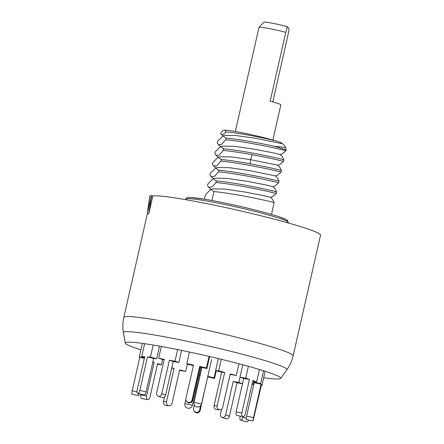 <?xml version="1.0" encoding="UTF-8"?>
<svg xmlns="http://www.w3.org/2000/svg" width="444" height="444" viewBox="0 0 444 444"><rect width="100%" height="100%" fill="white"/><g stroke="black" fill="none" stroke-linecap="round" stroke-linejoin="round"><path stroke-width="0.67" d="M147.291 213.553L149.745 196.315A88.35 6.011 12.8 0 1 151.376 195.582L147.291 213.553L148.762 213.908L152.847 195.937A86.808 5.905 12.8 0 1 244.799 211.882A86.808 5.905 12.8 0 1 320.551 235.12L293.129 355.833A86.808 5.905 12.8 0 0 217.377 332.589A86.808 5.905 12.8 0 0 125.419 316.65A86.808 5.905 -167.2 0 0 123.826 317.366L147.402 213.581M151.093 196.831L151.254 196.87A86.808 5.905 -167.2 0 0 152.381 197.996M152.847 195.937L151.376 195.582M151.254 196.87L148.762 213.908M140.903 349.872A79.731 5.422 -167.2 0 1 125.28 343.068A79.731 5.422 -167.2 0 1 126.751 342.252A79.731 5.422 12.8 0 1 212.31 357.154A79.731 5.422 12.8 0 1 280.713 378.382A79.731 5.422 12.8 0 1 279.309 378.899A79.731 5.422 -167.2 0 1 263.681 377.766M271.495 214.419L274.187 202.592C265.09 200.028 231.224 193.057 213.941 191.608L211.921 200.488M204.434 199.184L205.444 194.733L210.745 189.41L213.941 191.608M274.187 202.592L272.283 198.973L270.44 197.28L262.881 195.499L244.433 191.952L224.27 189.05L212.448 188.889L210.745 189.41M207.509 185.653L207.875 184.038L213.176 178.716L216.372 180.908L216.006 182.523L212.421 186.78L208.686 187.357L207.509 185.653M216.006 182.523C233.522 184.016 266.938 190.903 276.251 193.506L276.618 191.891C267.521 189.333 233.655 182.362 216.372 180.908M276.618 191.891L274.714 188.278L272.871 186.58L265.307 184.804L246.858 181.252L226.701 178.355L214.879 178.194L213.176 178.716M270.44 197.286L272.549 196.637L276.251 193.506M209.94 174.958L210.306 173.343L215.612 168.015L218.803 170.213L218.437 171.828L214.619 176.285L211.116 176.657L209.94 174.958M218.437 171.828C235.947 173.321 269.364 180.209 278.677 182.811L279.043 181.196C269.952 178.638 236.08 171.667 218.803 170.213M279.043 181.196L277.145 177.583M272.871 186.591L274.986 185.942L278.677 182.811M212.371 164.258L212.737 162.648L218.037 157.32L221.229 159.518L220.862 161.133L216.85 165.745L213.547 165.967L212.371 164.258M220.862 161.133C238.145 162.582 272.011 169.553 281.108 172.117L281.474 170.502C275.141 168.781 264.685 166.539 250.116 163.775C238.989 161.721 229.359 160.306 221.229 159.518M281.474 170.502L279.509 166.833M277.145 177.589L275.302 175.885L277.411 175.241L281.108 172.117M214.796 153.563L215.162 151.948L220.474 146.625L223.659 148.823L223.293 150.433L219.125 155.167L215.978 155.267L214.796 153.563M223.293 150.433C231.496 151.232 241.125 152.653 252.181 154.695C266.689 157.442 277.139 159.685 283.538 161.416L283.905 159.807C274.808 157.243 240.942 150.272 223.659 148.823M283.905 159.807L282.001 156.188L280.164 154.495L272.605 152.714L254.162 149.167L234.01 146.265L222.117 146.12M279.57 166.883L277.733 165.19L279.842 164.546L283.538 161.416M217.227 142.868L217.593 141.253L222.894 135.931L226.09 138.128L225.724 139.738L221.7 144.361L218.404 144.572L217.227 142.868M226.09 138.128C238.522 139.2 260.079 143.123 274.148 146.226A37.646 2.559 12.8 0 1 286.13 150.017L285.969 150.721C276.873 148.163 243.007 141.192 225.724 139.738M276.79 141.186C264.763 138.045 237.368 132.601 225.907 131.94L224.93 130.148A31.491 2.142 12.8 0 1 276.79 141.186C280.342 142.313 282.229 143.162 282.456 143.745L284.438 145.499L285.725 147.502L286.13 150.017M280.164 154.501L282.267 153.852L285.969 150.721M224.93 130.148L223.032 130.408L220.518 133.539C221.928 135.126 223.726 134.593 225.907 131.94M223.021 135.892L220.518 133.539M285.725 147.502L274.148 146.226M282.456 143.745L255.339 138.256L235.908 135.52L224.597 135.409L222.894 135.931M277.733 165.19L250.544 159.662L231.08 156.915L219.736 156.799L218.037 157.32M275.302 175.885L249.295 170.557L229.143 167.66L217.31 167.493L215.612 168.015M235.342 131.507L258.985 27.439A19.242 1.31 12.8 0 1 259.013 27.395L263.836 22.2A15.684 1.066 12.8 0 1 287.429 26.679L289.061 28.793L287.973 35.143L272.805 101.904M259.013 27.395A19.242 1.31 12.8 0 1 276.501 30.081A19.242 1.31 12.8 0 1 285.792 32.312L287.429 26.679M272.866 140.032L280.858 104.851A19.242 1.31 12.8 0 0 270.146 101.193L285.792 32.312M171.711 368.193L174.098 368.381L166.5 401.837A3.169 2.858 94.6 0 0 169.02 405.722L165.973 405.477A3.169 2.858 -85.4 0 1 163.453 401.592L164.519 396.886M187.346 364.219L185.709 371.417L179.531 370.351M169.02 405.722A3.169 2.858 94.6 0 0 172.05 403.285L179.648 369.835L185.709 371.417M171.806 367.782L174.098 368.381M152.814 362.237L154.162 362.476L146.559 395.926A3.169 1.798 100.1 0 0 147.724 399.622L141.986 398.601A3.169 1.798 -79.9 0 1 140.82 394.905L140.992 394.155M147.724 399.622A3.169 1.798 100.1 0 0 150 397.075L157.603 363.619L161.361 364.874L162.56 359.601M152.858 362.043L154.162 362.476M157.476 364.18L161.361 364.874M138.811 393.584L138.6 395.676L131.707 394.15L132.19 390.787L139.788 357.331L144.35 358.341M142.374 343.384L139.338 356.748L139.788 357.331M138.6 395.676L139.283 393.706M139.338 356.748L144.455 357.881M144.644 343.7L141.753 356.421L144.733 356.665L137.135 390.115A3.169 1.354 -75.4 0 0 137.696 393.295A3.169 1.354 -75.4 0 0 139.866 390.337L147.464 356.882L153.657 358.502L146.059 391.958A3.169 1.354 104.6 0 1 143.895 394.916L137.696 393.295M153.191 345.038L150.444 357.126L147.464 356.882M150.444 357.126L156.643 358.741L153.657 358.502M159.507 346.126L156.643 358.741M141.753 356.421L144.616 357.17M161.333 346.453L158.641 358.308L164.252 359.307L156.654 392.762A3.169 2.603 -71.6 0 0 158.219 396.226A3.169 2.603 -71.6 0 0 161.788 393.678L169.392 360.223L173.232 361.499L165.634 394.955A3.169 2.603 108.4 0 1 162.06 397.508L158.219 396.226M177.65 349.578L175.003 361.222L169.392 360.223M175.003 361.222L178.843 362.504L173.232 361.499M181.602 350.383L178.843 362.504M158.641 358.308L164.125 359.879M189.416 352.02L186.785 363.597L193.523 365.09L185.925 398.546A3.169 3.152 -37.6 0 0 189.682 402.308A3.169 3.152 -37.6 0 0 192.097 399.911L199.695 366.455L200.155 367.055L192.552 400.505A3.169 3.152 142.4 0 1 186.957 401.759L186.497 401.16M209.063 356.393L206.438 367.948L199.695 366.455M206.438 367.948L206.893 368.548L200.155 367.055M209.624 356.526L206.893 368.548M186.785 363.597L187.246 364.197L193.418 365.562M219.625 409.806L216.578 409.557A3.169 2.858 -85.4 0 1 214.058 405.672L217.105 405.916A3.169 2.858 94.6 0 0 219.625 409.806A3.169 2.858 94.6 0 0 222.655 407.37L230.258 373.915L236.319 375.496L230.136 374.436M217.105 405.916L224.708 372.466L221.661 372.222L215.601 370.635L218.337 358.586M221.279 359.296L218.648 370.884L224.708 372.466M238.983 363.775L236.319 375.496M214.058 405.672L221.661 372.222M218.648 370.884L215.601 370.635M243.007 416.6L237.274 415.578A3.169 1.798 -79.9 0 1 236.108 411.888L241.847 412.909A3.169 1.798 100.1 0 0 243.007 416.6A3.169 1.798 100.1 0 0 245.288 414.052L252.886 380.602L256.643 381.851L252.758 381.157M241.847 412.909L249.445 379.454L243.706 378.432L239.949 377.178L242.768 364.779M248.385 366.311L245.687 378.205L249.445 379.454M259.451 369.502L256.643 381.851M236.108 411.888L243.706 378.432M245.687 378.205L239.949 377.178M253.03 421.001L246.137 419.475L246.62 416.111L253.507 417.638L253.03 421.001L261.522 384.72L261.971 385.303L261.416 385.181M253.507 417.638L261.111 384.182L254.218 382.661L253.768 382.079L253.929 381.368M263.575 370.773L260.661 383.599L261.111 384.182M265.157 371.278L261.971 385.303M246.62 416.111L254.218 382.661M260.661 383.599L253.768 382.079M248.601 420.018A3.169 1.354 104.6 0 1 246.809 421.8L240.609 420.179A3.169 1.354 -75.4 0 0 242.779 417.221L242.924 416.589M240.254 416.111L240.049 417.005A3.169 1.354 -75.4 0 0 240.609 420.179M253.879 384.149L253.358 384.01L253.79 382.106M253.358 384.01L252.137 383.91M253.768 384.654L252.064 384.21M225.613 414.918L229.454 416.2A3.169 2.603 108.4 0 1 225.885 418.748L222.044 417.471A3.169 2.603 -71.6 0 0 225.613 414.918L233.217 381.468L238.828 382.467L240.021 377.206M229.454 416.2L237.057 382.745L233.217 381.468M242.507 383.716L237.057 382.745M221.573 409.168L220.474 414.002A3.169 2.603 -71.6 0 0 222.044 417.471M242.513 383.694L238.828 382.467M199.722 409.818L200.183 410.417A3.169 3.152 142.4 0 1 194.589 411.666L194.128 411.072A3.169 3.152 -37.6 0 0 199.722 409.818L200.655 405.722M200.183 410.417L207.687 376.834M216.261 370.807L214.524 378.454L207.786 376.962M199.278 375.08L200.144 375.269M194.339 404.995L193.556 408.452A3.169 3.152 -37.6 0 0 194.128 411.072M199.384 374.608L200.255 374.797M214.524 378.454L214.064 377.855L215.701 370.662M214.064 377.855L207.77 376.462M125.28 343.068L123.449 332.65A83.827 5.7 -167.2 0 1 124.992 331.79A83.827 5.7 12.8 0 1 214.946 347.458A83.827 5.7 12.8 0 1 286.863 369.78C289.877 365.551 291.963 360.9 293.129 355.833M185.758 199.678L185.875 199.173A52.486 3.569 12.8 0 1 186.841 198.734A52.486 3.569 12.8 0 1 242.441 208.375A52.486 3.569 12.8 0 1 288.239 222.427L288.123 222.932M188.656 197.591A50.949 3.463 12.8 0 1 246.381 207.836A50.949 3.463 12.8 0 1 286.38 220.973M252.181 154.695L250.544 159.662L250.116 163.775M166.5 401.837L163.453 401.592M146.559 395.926L140.82 394.905M136.974 391.847L132.19 390.787M146.059 391.958L139.866 390.337M165.634 394.955L161.788 393.678M192.552 400.505L192.097 399.911M242.779 417.221L246.22 418.126M201.926 367.443L193.995 402.353L201.498 404.057L211.605 359.584M185.853 399.434L184.909 403.585L192.413 405.289L201.054 367.255M280.713 378.382L286.863 369.78M123.826 317.366C122.683 322.438 122.555 327.533 123.449 332.65M185.875 199.173C185.947 198.324 186.691 197.785 188.106 197.563L191.725 197.552L205.383 199.339C214.824 200.921 225.646 203.091 237.845 205.844C255.128 209.796 268.798 213.414 278.838 216.7L286.258 219.625L287.568 220.518L288.239 222.427M220.596 146.587L218.487 144.644M220.474 146.625L222.172 146.104M213.547 165.967L215.734 167.982M215.978 155.267L218.159 157.281M213.303 178.677L211.116 176.657M210.872 189.372L208.686 187.357M193.995 402.353A3.846 3.846 0 0 0 196.847 406.948A3.846 3.846 0 0 0 201.498 404.057M184.909 403.585A3.846 3.846 0 0 0 187.762 408.18A3.846 3.846 0 0 0 192.413 405.289"/></g></svg>
